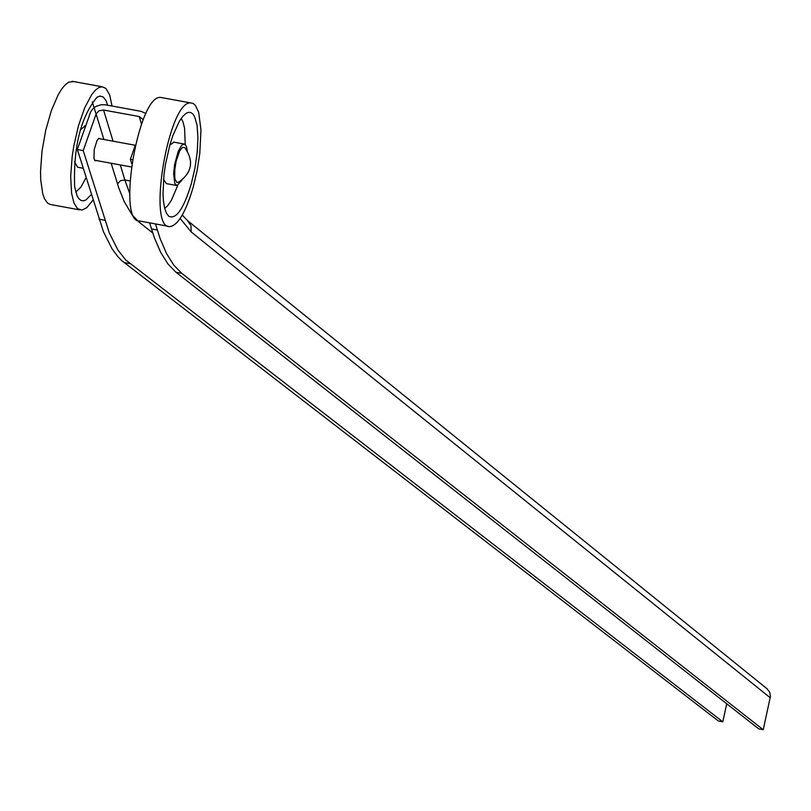 <?xml version="1.0" encoding="UTF-8"?>
<svg xmlns="http://www.w3.org/2000/svg" width="811" height="811" viewBox="0 0 811 811"><rect width="100%" height="100%" fill="white"/><g stroke="black" fill="none" stroke-linecap="round" stroke-linejoin="round"><path stroke-width="1.22" d="M726.737 703.776L722.783 721.81L125.675 259.915L117.859 249.95L109.272 232.869L83.229 150.603L77.339 149.518L90.7 111.806L92.93 108.715L96.154 106.322L101.365 104.7L105.389 104.822L141.053 111.34L145.98 113.469M96.681 160.578L94.948 160.72L93.975 158.48L94.218 149.488L97.006 140.536L98.739 138.336L100.655 138.904M767.064 688.782L769.74 692.27L770.43 696.375L763.242 729.728L181.776 273.348L173.736 265.065L166.488 253.458L160.122 238.606L155.459 223.937M143.202 119.693L139.239 116.551L103.555 110.022L99.023 110.762L96.103 114.016L83.229 150.603M722.783 721.81L718.293 720.928L121.985 260.818L117.869 256.661L112.07 248.865L103.463 231.784L77.339 149.518M132.335 159.645L130.378 159.28L135.102 145.737M763.242 729.728L758.741 728.856L175.997 272.273L167.948 263.991L160.679 252.373L154.293 237.522L149.609 222.853M131.706 163.66L130.378 159.28M162.453 97.756L160.76 97.442C138.357 94.117 116.409 223.724 139.806 221.028L139.32 222.336L132.163 214.945L124.215 201.635L118.741 187.828L111.168 163.244M193.251 186.946L197.154 170.381L199.79 153.391L200.966 129.892L198.665 112.273L195.35 105.339L193.251 103.555L190.899 102.946C168.718 99.652 146.72 229.361 169.904 226.614C178.035 225.326 185.82 212.107 193.251 186.946M191.355 183.631L194.964 168.029L197.225 152.123L197.945 137.383L197.043 125.168L194.599 116.612L192.866 113.976L190.838 112.536L188.568 112.313L186.104 113.327L182.799 116.348L179.403 121.194L172.855 135.609L169.945 144.632L165.424 164.603L163.984 174.801L163.001 193.657L163.508 201.615L164.643 208.163L166.387 213.08L168.658 216.162C176.048 219.903 183.621 209.056 191.355 183.631M185.222 144.5L184.584 128.239L182.951 121.701L181.188 118.447M164.694 208.366L167.502 205.953L171.344 200.418L177.71 185.455M174 142.178L169.813 145.088M163.528 179.424L166.397 183.621L176.453 185.476M187.3 150.856L186.388 146.365L185.05 144.368L182.637 144.53L181.127 146.051L178.075 151.789L174.578 164.724L173.645 173.757L174.77 183.489L177.001 185.577L181.968 180.123M73.781 81.587L68.773 82.114L65.296 84.719L61.717 89.017L58.128 94.887L51.357 110.61L45.771 130.095L42.02 151.069L40.55 171.091L40.732 180.001L42.79 194.001L44.544 198.857L47.555 203.074L50.241 204.463L79.539 209.836M111.999 106.028L109.728 95.029L105.947 88.44L102.034 86.736L98.8 87.588L95.353 90.203L91.795 94.512L84.76 107.66L78.515 125.553L73.781 146.092L72.169 156.624L70.669 176.656L71.601 193.403L73.953 202.963L77.552 208.65L81.941 210.1L86.899 207.606L93.032 199.982M107.691 105.248L106.099 100.767L103.321 97.046L99.915 96.053L97.056 97.158C80.776 117.007 73.304 146.832 74.642 186.621L77.025 195.684L78.748 198.594L81.141 200.51L83.462 200.834L85.976 199.922L91.339 194.528M75.768 192.106L80.918 187.088L86.078 177.609M96.468 115.233L92.272 101.973M74.44 161.683L77.663 167.248L83.168 168.262M85.246 125.898L80.248 129.942M176.879 182.455L175.176 179.525L174.73 176.808L174.801 169.611L176.099 161.389L179.667 150.927L182.394 147.389L184.726 147.572C194.103 160.973 192.146 172.469 178.866 182.08L176.879 182.455M152.721 232.95L139.32 222.336M767.287 688.955L187.544 220.643L190.96 225.711L191.214 231.976L180.164 218.504M770.237 697.764L191.214 231.976M129.892 180.924L124.874 179.991L120.281 164.927M113.053 141.185L103.555 110.022M129.638 193.322L124.874 179.991L120.383 180.721L117.504 183.955M103.899 139.502L96.103 114.016M104.822 220.247L99.003 219.163M157.283 230L151.444 228.915M141.489 124.103L139.239 116.551M129.872 263.656L124.113 262.582M181.776 273.348L175.997 272.273M182.282 215.047L187.544 220.643M139.806 221.028L168.333 226.32M160.76 97.442L190.899 102.946M173.442 142.077L184.056 144.023M72.037 81.272L102.034 86.736M84.668 125.796L85.631 125.969M135.214 145.26L98.506 138.509M131.24 166.944L94.542 160.183"/></g></svg>
